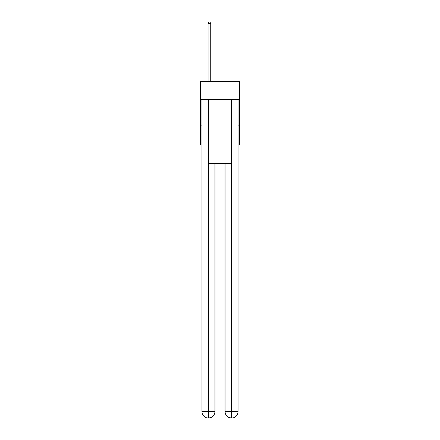 <?xml version="1.0" encoding="UTF-8"?>
<svg xmlns="http://www.w3.org/2000/svg" width="440" height="440" viewBox="0 0 440 440"><rect width="100%" height="100%" fill="white"/><g stroke="black" fill="none" stroke-linecap="round" stroke-linejoin="round"><path stroke-width="0.66" d="M239.613 99.413L239.613 81.389L200.387 81.389L200.387 99.413L239.613 99.413L239.613 145.002L238.024 145.002M201.977 125.917L200.387 125.917L200.387 99.413M239.613 125.917L238.024 125.917M200.387 125.917L200.387 145.002L201.977 145.002M208.34 418A6.364 6.364 0 0 1 201.977 411.637L214.962 411.637L214.962 163.554L214.962 411.637A6.364 6.364 0 0 1 208.604 418L208.34 418A6.364 6.364 0 0 1 201.977 411.637L201.977 99.946L208.5 99.946L208.5 163.554L231.501 163.554L231.501 99.946L208.5 99.946M231.501 99.946L238.024 99.946L238.024 411.637A6.364 6.364 0 0 1 231.66 418L231.396 418A6.364 6.364 0 0 1 225.038 411.637L225.038 163.554L225.038 411.637C225.357 415.388 227.48 417.511 231.396 418L208.604 418C212.537 417.588 214.66 415.47 214.962 411.637M225.038 411.637L231.501 411.637L231.55 418M208.5 163.554L208.5 418M210.722 81.389L210.722 23.381L208.071 23.381L208.071 81.389M208.071 23.381L208.868 22L209.93 22L210.722 23.381M231.501 163.554L231.501 411.637L238.024 411.637"/></g></svg>
